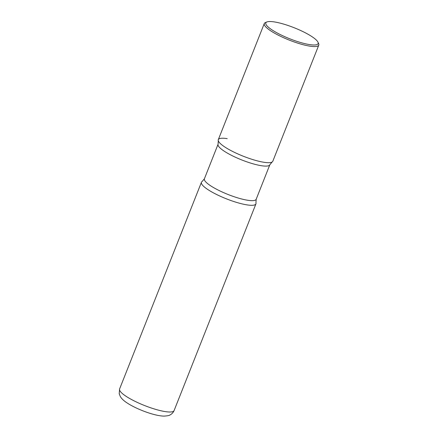 <?xml version="1.0" encoding="UTF-8"?>
<svg xmlns="http://www.w3.org/2000/svg" width="438" height="438" viewBox="0 0 438 438"><rect width="100%" height="100%" fill="white"/><g stroke="black" fill="none" stroke-linecap="round" stroke-linejoin="round"><path stroke-width="0.66" d="M201.431 182.285A29.313 6.192 21.6 0 0 208.395 189.906A29.313 6.192 21.6 0 0 237.434 202.652A29.313 6.192 21.6 0 0 255.934 203.867L174.1 410.565A29.313 6.192 21.6 0 1 155.599 409.355A29.313 6.192 21.6 0 1 126.56 396.609A29.313 6.192 21.6 0 1 119.59 388.982L201.431 182.285M266.906 21.955L265.417 22.562A29.313 6.192 21.6 0 0 264.278 23.548L218.305 139.667A29.313 6.192 21.6 0 0 225.269 147.288A29.313 6.192 21.6 0 0 254.308 160.034A29.313 6.192 21.6 0 0 272.808 161.25L318.782 45.13A29.313 6.192 21.6 0 0 318.634 43.63L317.961 42.168A28.12 5.94 21.6 0 0 311.423 36.294A28.12 5.94 21.6 0 0 286.315 24.917A28.12 5.94 21.6 0 0 266.906 21.955A28.12 5.94 21.6 0 0 272.496 30.217A28.12 5.94 21.6 0 0 303.008 43.187A28.12 5.94 21.6 0 0 317.961 42.168M264.278 23.548A29.313 6.192 21.6 0 0 271.242 31.175A29.313 6.192 21.6 0 0 300.282 43.915A29.313 6.192 21.6 0 0 318.782 45.13M247.027 204.891A29.313 6.192 -158.4 0 1 214.62 193.486A29.313 6.192 -158.4 0 1 202.148 181.502L204.393 178.792A27.84 5.886 -158.4 0 0 218.759 190.366A27.84 5.886 -158.4 0 0 247.7 200.265A27.84 5.886 -158.4 0 0 256.17 199.29L255.951 202.799A29.313 6.192 -158.4 0 1 247.027 204.891M218.294 140.735L218.069 144.244A27.84 5.886 -158.4 0 0 232.436 155.813A27.84 5.886 -158.4 0 0 261.382 165.712A27.84 5.886 -158.4 0 0 269.846 164.743L272.091 162.033A29.313 6.192 -158.4 0 1 263.895 162.274A29.313 6.192 -158.4 0 1 235.441 152.824A29.313 6.192 -158.4 0 1 218.294 140.735A29.313 6.192 -158.4 0 1 227.218 138.643M174.1 410.565C172.851 413.587 170.174 414.939 169.917 414.989C169.386 415.514 167.447 415.886 164.102 416.1C155.101 416.095 137.395 409.579 127.617 403.278C124.118 401.082 121.676 398.821 120.291 396.489L119.218 393.74L119.59 388.982M269.846 164.743L256.17 199.29M218.069 144.244L204.393 178.792"/></g></svg>
